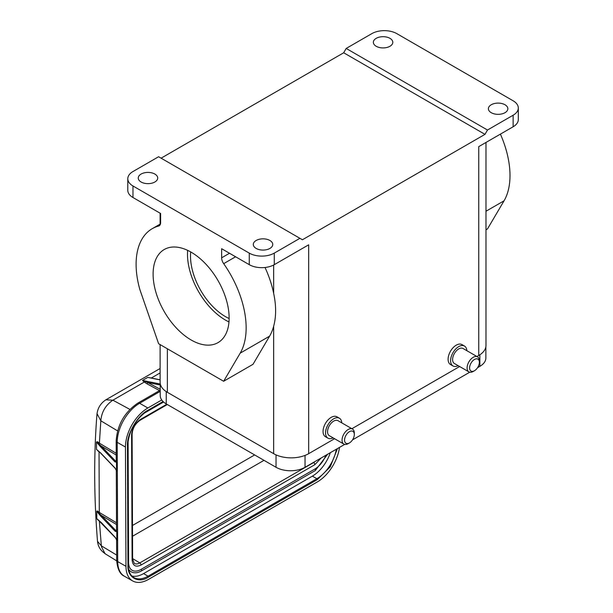 <?xml version="1.0" encoding="UTF-8"?>
<svg xmlns="http://www.w3.org/2000/svg" width="613" height="613" viewBox="0 0 613 613"><rect width="100%" height="100%" fill="white"/><g stroke="black" fill="none" stroke-linecap="round" stroke-linejoin="round"><path stroke-width="0.92" d="M476.952 356.513L478.738 355.486L478.738 146.63L513.127 126.776L513.127 115.221L487.488 130.025L484.99 134.354L302.416 239.76L158.614 156.736L132.975 171.533A17.685 10.206 0 0 0 127.795 178.758L127.795 190.306A17.685 10.206 0 0 0 132.975 197.524L160.614 213.485L160.614 222.58A7.072 4.084 60 0 1 159.15 225.822A7.072 4.084 60 0 1 158.568 226.059A77.813 44.925 -120 0 0 152.216 228.687A77.813 44.925 -120 0 0 139.871 289.589L158.614 343.724L223.638 381.271L253.023 364.298L269.574 336.185A77.813 44.925 -120 0 0 273.659 326.239L273.659 453.674A24.758 14.291 0 0 0 308.668 453.674L334.575 438.716M191.126 339.97A53.76 31.041 -120 0 0 218.006 342.636A53.76 31.041 -120 0 0 226.243 299.558A53.76 31.041 -120 0 0 191.126 252.181A53.76 31.041 -120 0 0 164.246 249.514A53.76 31.041 -120 0 0 156.001 292.593A53.76 31.041 -120 0 0 191.126 339.97M187.655 250.357A53.76 31.041 -120 0 0 225.515 320.116A53.76 31.041 -120 0 0 228.978 321.94M190.689 251.928A49.515 28.589 -120 0 0 225.515 316.653A49.515 28.589 -120 0 0 229.139 318.53M128.094 440.463L128.6 562.435C128.722 566.427 129.895 569.048 132.102 570.297A17.861 10.36 119.8 0 0 141.028 569.408L314.852 469.052A17.861 10.36 119.8 0 0 325.809 455.298M321.135 457.995L314.829 464.7A1.77 1.019 -120 0 0 313.611 462.562L139.787 562.91L132.615 558.596M128.554 569.079A19.631 11.386 119.8 0 0 131.228 571.829C134.17 573.4 137.588 573.086 141.48 570.895L315.297 470.546L327.687 454.21M131.872 575.998A28.298 16.413 119.8 0 0 143.557 573.607L312.369 476.14A28.298 16.413 119.8 0 0 330.323 452.685M161.74 399.983L147.863 407.99A31.83 18.467 119.8 0 0 125.458 447.038L125.956 566.305A31.83 18.467 119.8 0 0 132.661 580.94A31.83 18.467 119.8 0 0 148.568 579.362L317.388 481.895A31.83 18.467 119.8 0 0 339.487 447.398M125.458 447.038L117.206 442.318A3.54 2.031 179.8 0 1 116.171 440.893L116.255 461.298A3.54 2.031 -0.2 0 0 116.493 462.026L116.531 470.999A3.54 2.031 179.8 0 1 116.294 470.378L116.539 530.774A3.54 2.031 -0.2 0 0 116.776 531.502L116.815 540.474A3.54 2.031 179.8 0 1 116.585 539.854L116.662 560.159C117.42 569.002 120.002 574.358 124.408 576.228L132.661 580.94M116.493 462.026L115.589 461.106L116.547 460.294M114.968 461.88A0.705 0.506 -43.7 0 1 115.589 461.106L101.084 445.935L100.463 446.708L114.968 461.88L116.508 462.171M116.332 539.134L116.616 539.915M116.631 539.961L116.815 540.474M116.83 540.375L115.282 537.432A0.705 0.506 -43.7 0 0 115.39 537.724L116.577 539.746M115.612 537.839A0.705 0.506 -43.7 0 1 115.39 537.724L99.199 520.996M116.799 531.647L115.252 531.356L100.754 516.184L96.762 511.257L96.793 518.636L101.398 522.644L115.282 537.432M116.776 531.502L115.872 530.574L115.252 531.356M116.041 469.642L116.294 470.271M116.347 470.516L116.531 470.999M116.547 470.899L114.991 467.957L100.494 452.792L96.509 449.375L96.479 442.004L100.463 446.708M115.328 468.363A0.705 0.506 -43.7 0 1 114.991 467.957M96.793 518.636L99.007 520.636M100.294 521.962L97.199 519.265M96.762 511.257L97.352 510.928L99.291 512.407L99.038 451.904L97.705 450.67M98.693 513.725L99.007 513.257L96.992 511.119M100.754 516.184A0.705 0.506 -43.7 0 1 101.367 515.41L98.999 513.25L99.291 512.407L116.508 522.782M116.232 455.061L101.084 445.935L99.045 444.103L98.693 444.64M96.877 441.866L97.475 441.72L99.398 443.168L99.045 444.103L96.479 442.004M96.509 449.375L96.739 449.804M97.758 450.716L100.601 453.084A0.705 0.506 -43.7 0 1 100.494 452.792M98.747 451.367L98.432 450.946L98.747 451.367M100.884 453.206A0.705 0.506 -43.7 0 1 100.601 453.084L115.098 468.248L116.332 470.47M151.036 377.991L147.741 377.409L151.036 377.991M97.03 413.645L100.823 420.786C101.559 412.059 105.566 405.201 112.846 400.212L144.331 382.037L142.484 380.443L147.672 382.481A1.057 0.628 -61.6 0 1 146.944 383.792L144.331 382.037L145.028 381.455M105.873 399.814L112.884 400.189L129.895 409.4M104.907 553.439L101.398 546.566M101.344 545.815L97.505 541.348C93.935 496.951 93.758 454.509 96.984 414.028M160.116 372.926L151.472 377.914L152.323 378.221M458.172 365.685A11.494 6.636 -60 0 1 452.984 365.953L450.478 364.513A11.494 6.636 -60 0 1 448.716 355.302A11.494 6.636 -60 0 1 456.225 345.173A11.494 6.636 -60 0 1 461.972 344.598L464.478 346.046A11.494 6.636 -60 0 1 466.838 350.674M299.918 238.319L274.279 253.115L274.279 264.67L308.668 244.817L308.668 453.674M351.908 428.709L459.62 366.52M333.12 437.881A11.494 6.636 -60 0 1 327.932 438.149L325.434 436.709A11.494 6.636 -60 0 1 323.672 427.499A11.494 6.636 -60 0 1 331.181 417.369A11.494 6.636 -60 0 1 336.928 416.794L339.426 418.242A11.494 6.636 -60 0 1 341.786 422.87M327.932 438.149A11.494 6.636 -60 0 1 326.17 428.939A11.494 6.636 -60 0 1 333.679 418.809A11.494 6.636 -60 0 1 339.426 418.242M273.659 265.015L273.659 293.343C276.264 305.634 276.264 316.599 273.659 326.239M274.279 264.67A17.685 10.206 180 0 1 249.269 264.67L221.638 248.717L221.638 257.812L229.515 253.261M274.279 253.115A17.685 10.206 180 0 1 249.269 253.115L249.269 264.67M127.795 178.758A17.685 10.206 0 0 0 132.975 185.977L249.269 253.115M256.15 248.426A9.724 5.617 180 0 1 253.299 244.457A9.724 5.617 180 0 1 259.307 239.269A9.724 5.617 180 0 1 269.904 240.48A9.724 5.617 180 0 1 272.754 244.457A9.724 5.617 180 0 1 266.747 249.644A9.724 5.617 180 0 1 256.15 248.426M141.105 182.007A9.724 5.617 180 0 1 138.254 178.031A9.724 5.617 180 0 1 144.262 172.843A9.724 5.617 180 0 1 154.859 174.061A9.724 5.617 180 0 1 157.71 178.031A9.724 5.617 180 0 1 151.702 183.218A9.724 5.617 180 0 1 141.105 182.007M161.112 158.177L343.686 52.772L484.99 134.354M513.127 115.221A17.685 10.206 0 0 0 518.307 108.003A17.685 10.206 0 0 0 513.127 100.785L396.826 33.638A17.685 10.206 0 0 0 371.823 33.638L346.184 48.442L487.488 130.025M376.198 46.274A9.724 5.617 180 0 1 373.348 42.305A9.724 5.617 180 0 1 379.355 37.117A9.724 5.617 180 0 1 389.952 38.335A9.724 5.617 180 0 1 392.803 42.305A9.724 5.617 180 0 1 386.795 47.492A9.724 5.617 180 0 1 376.198 46.274M491.243 112.692A9.724 5.617 180 0 1 488.392 108.723A9.724 5.617 180 0 1 494.4 103.536A9.724 5.617 180 0 1 504.997 104.754A9.724 5.617 180 0 1 507.848 108.723A9.724 5.617 180 0 1 501.84 113.911A9.724 5.617 180 0 1 491.243 112.692M513.127 126.776A17.685 10.206 0 0 0 518.307 119.558L518.307 108.003M478.738 355.486A24.758 14.291 0 0 0 485.986 345.38L485.986 142.438M452.984 365.953A11.494 6.636 -60 0 1 451.222 356.743A11.494 6.636 -60 0 1 458.731 346.613A11.494 6.636 -60 0 1 464.478 346.046M352.521 429.069L338.016 420.694A8.666 5.004 120 0 0 333.679 421.123A8.666 5.004 120 0 0 328.016 428.755A8.666 5.004 120 0 0 329.35 435.697L343.855 444.073A8.666 5.004 -60 0 1 342.521 437.13A8.666 5.004 -60 0 1 348.184 429.498A8.666 5.004 -60 0 1 352.521 429.069A8.666 5.004 -60 0 1 354.314 433.031L354.314 434.479A6.896 3.985 -60 0 1 349.433 442.923L348.184 443.643A8.666 5.004 -60 0 1 343.855 444.073M235.591 256.77L223.676 263.651A77.813 44.925 60 0 1 240.189 353.149L269.574 336.185M273.659 293.343A77.813 44.925 -120 0 0 265.031 267.483M160.116 344.59L160.116 382.198A24.758 14.291 0 0 0 167.364 392.305L273.659 453.674M223.638 381.271L240.189 353.149M223.676 263.651A7.072 4.084 60 0 1 221.638 257.812M346.184 48.442L343.686 52.772M500.4 134.117A77.813 44.925 60 0 1 504.047 200.819L487.488 228.933L485.986 229.798M160.231 383.592L160.231 395.523A20.513 11.846 0 0 0 166.238 403.898L276.034 467.282A20.513 11.846 0 0 0 305.044 467.282L344.682 444.402M352.521 439.873L469.734 372.206M477.573 367.677L479.864 366.352A20.513 11.846 0 0 0 485.871 357.977L485.871 346.774M477.565 356.873L463.06 348.498A8.666 5.004 120 0 0 458.731 348.927A8.666 5.004 120 0 0 453.068 356.559A8.666 5.004 120 0 0 454.394 363.501L468.899 371.876A8.666 5.004 -60 0 1 467.573 364.934A8.666 5.004 -60 0 1 473.236 357.302A8.666 5.004 -60 0 1 477.565 356.873A8.666 5.004 -60 0 1 479.358 360.835L479.358 362.283A6.896 3.985 -60 0 1 474.485 370.727L473.236 371.447A8.666 5.004 -60 0 1 468.899 371.876M348.184 443.643L349.433 442.923A6.896 3.985 -60 0 1 344.56 440.111A6.896 3.985 -60 0 1 349.433 431.659A6.896 3.985 -60 0 1 354.314 434.479M473.236 371.447L474.485 370.727A6.896 3.985 -60 0 1 469.604 367.915A6.896 3.985 -60 0 1 474.485 359.463A6.896 3.985 -60 0 1 479.358 362.283M254.656 454.938L132.477 525.479M264.004 460.34L132.523 536.252M313.419 462.447L313.611 462.562A10.773 6.253 -60.2 0 0 315.297 461.367M132.102 559.907C132.692 565.776 135.665 567.492 141.013 565.056A1.77 1.019 60 0 0 139.787 562.91A10.773 6.253 -60.2 0 1 134.301 563.385L132.623 559.186L132.102 434.134A1.77 1.019 179.8 0 1 131.58 434.855L132.102 559.907A1.77 1.019 -0.2 0 0 132.623 559.186M141.013 565.056L314.829 464.7M166.813 404.228L140.408 419.468A1.77 1.019 60 0 1 140.048 420.28L167.334 404.526M140.408 419.468C135.067 423.208 132.124 428.334 131.58 434.855M314.852 469.052A0.881 0.513 60 0 1 315.297 470.546M141.028 569.408A0.881 0.513 60 0 1 141.48 570.895M128.6 562.435A0.881 0.506 179.8 0 1 128.155 562.88M312.369 476.14L316.875 478.715L148.055 576.182L143.557 573.607M148.561 577.048A0.705 0.406 60 0 0 148.055 576.182A28.298 16.413 -60.2 0 1 133.918 577.584C130.232 575.423 128.309 571.178 128.163 564.864A0.705 0.406 179.8 0 1 127.956 565.148C127.083 577.423 138.415 583.967 148.561 577.048L317.373 479.581A0.705 0.406 -120 0 0 316.875 478.715A28.298 16.413 -60.2 0 0 336.345 449.214M127.956 564.573A0.705 0.406 179.8 0 1 128.163 564.864L127.665 445.597A0.705 0.406 179.8 0 1 127.458 445.889L127.956 565.148M127.665 445.597C128.822 430.747 135.504 419.093 147.725 410.633A0.705 0.406 -120 0 0 147.871 410.304C137.718 415.101 126.493 434.671 127.458 445.889M163.073 401.53L147.871 410.304M317.373 479.581L330.261 466.838L337.456 448.57M125.956 566.305L117.704 561.585A31.83 18.467 119.8 0 0 124.408 576.228M147.863 407.99L139.611 403.27A31.83 18.467 119.8 0 0 117.206 442.318L117.704 561.585A3.54 2.031 179.8 0 1 116.662 560.159M160.231 391.362L139.611 403.27A3.54 2.038 -120 0 0 137.848 403.101C124.554 412.197 117.328 424.794 116.171 440.893M116.516 524.536L101.367 515.41L115.872 530.574L116.83 529.77M160.231 384.014L142.484 380.443L147.741 377.409L160.116 379.899M160.231 389.286L147.672 382.481L160.231 385.01M99.36 521.081L101.344 545.838L116.646 555.056M159.51 390.596L146.944 383.792M116.225 453.306L99.398 443.168L100.823 420.786L117.589 430.885M100.011 452.486L98.739 451.383M167.364 392.305L167.364 348.782M132.975 185.977L132.975 197.524M485.986 211.24L504.047 200.819M305.044 455.405L305.044 467.282M479.864 366.352L479.864 354.789M276.034 454.884L276.034 467.282M166.238 391.615L166.238 403.898M158.568 226.059L159.641 225.438M140.048 420.28C135.243 423.652 132.592 428.265 132.102 434.134M163.594 402.013L143.419 413.668M147.725 410.633L163.227 401.684M137.848 403.101L160.231 390.182M97.145 519.211L99.229 521.004M97.659 450.632L98.816 451.413M150.001 377.754L160.116 379.784M160.116 368.49L106.126 399.661M105.129 553.57C100.639 550.727 98.103 546.673 97.513 541.402M104.831 553.562L116.677 560.849M97.275 519.349L98.003 520.054M97 413.936C97.812 407.791 100.831 403.048 106.064 399.707M160.116 224.128L160.116 213.194M152.216 228.687L160.453 223.937"/></g></svg>
